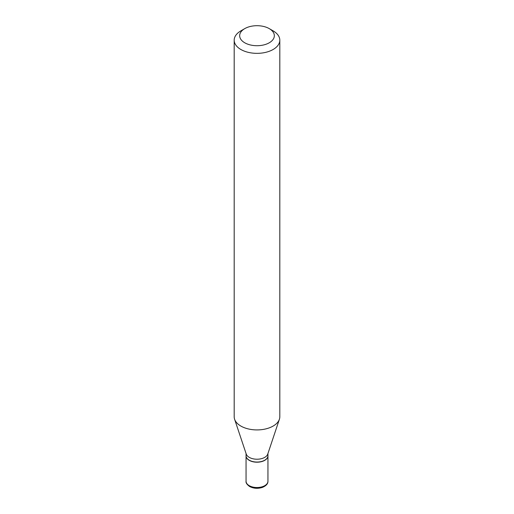 <?xml version="1.0" encoding="UTF-8"?>
<svg xmlns="http://www.w3.org/2000/svg" width="514" height="514" viewBox="0 0 514 514"><rect width="100%" height="100%" fill="white"/><g stroke="black" fill="none" stroke-linecap="round" stroke-linejoin="round"><path stroke-width="0.77" d="M246.052 455.802A10.948 6.322 0 0 0 246.052 455.879A10.948 6.322 0 0 0 249.258 460.345A10.948 6.322 0 0 0 261.189 461.72A10.948 6.322 0 0 0 267.948 455.879A10.948 6.322 0 0 0 267.948 455.802M246.052 453.502L246.052 455.732A10.948 6.322 0 0 0 249.258 460.197A10.948 6.322 0 0 0 264.742 460.197L264.742 460.197A10.948 6.322 0 0 0 267.948 455.732L267.948 453.502M240.873 30.866L244.741 28.63L240.873 30.866A22.809 13.171 0 0 0 234.191 40.176L234.191 416.751A22.809 13.171 0 0 0 234.602 419.251L246.251 454.093A10.948 6.322 0 0 0 253.794 458.944A10.948 6.322 0 0 0 264.742 457.37A10.948 6.322 0 0 0 267.749 454.093L279.398 419.251A22.809 13.171 0 0 0 279.809 416.751L279.809 40.176A22.809 13.171 0 0 0 273.127 30.866L269.259 28.63A17.335 10.01 0 0 0 244.741 28.63L244.741 28.63A17.335 10.01 0 0 0 244.741 42.784A17.335 10.01 0 0 0 269.259 42.784A17.335 10.01 0 0 0 269.259 28.63M249.322 460.236A10.768 6.213 0 0 0 249.386 460.274A10.768 6.213 0 0 0 264.614 460.274L264.614 460.274M234.191 40.176A22.809 13.171 0 0 0 248.268 52.344A22.809 13.171 0 0 0 273.127 49.492A22.809 13.171 0 0 0 279.809 40.176M234.602 419.251A22.809 13.171 0 0 0 250.318 429.344A22.809 13.171 0 0 0 273.127 426.067A22.809 13.171 0 0 0 279.398 419.251M249.258 485.679A10.948 6.322 0 0 0 261.189 487.047A10.948 6.322 0 0 0 267.948 481.207C268.032 483.725 266.188 485.794 262.416 487.407C257.797 488.827 253.543 488.531 249.637 486.514C246.919 484.516 245.724 482.749 246.052 481.207A10.948 6.322 0 0 0 249.258 485.679M267.948 481.207L267.948 455.879M246.052 481.207L246.052 455.879"/></g></svg>
